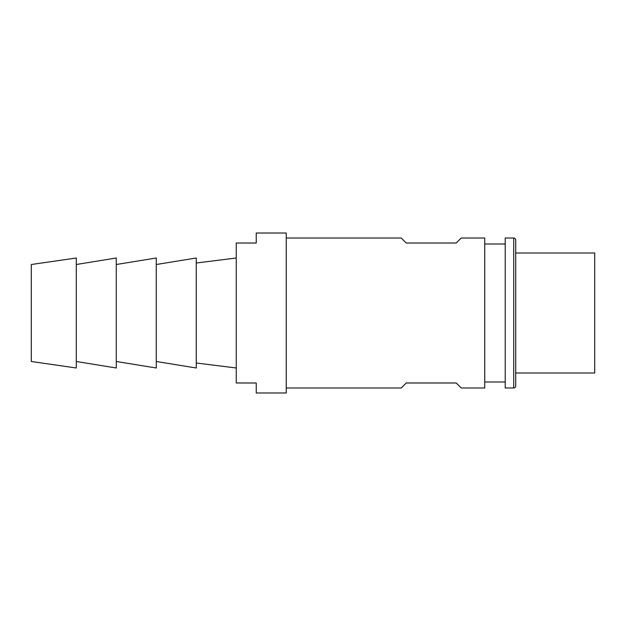 <?xml version="1.0" encoding="UTF-8"?>
<svg xmlns="http://www.w3.org/2000/svg" width="626" height="626" viewBox="0 0 626 626"><rect width="100%" height="100%" fill="white"/><g stroke="black" fill="none" stroke-linecap="round" stroke-linejoin="round"><path stroke-width="0.94" d="M286.246 387.987L401.227 387.987L406.227 382.987L456.221 382.987L461.221 387.987L484.72 387.987L484.72 238.013L461.221 238.013L456.221 243.013L406.227 243.013L401.227 238.013L286.246 238.013M513.711 238.013A2.003 2.003 0 0 1 515.714 240.008L515.714 385.992A2.003 2.003 0 0 1 513.711 387.987L505.213 387.987L505.213 238.013L513.711 238.013L513.711 387.987M484.72 381.993L505.213 381.993M484.72 244.007L505.213 244.007M515.714 253.006L594.7 253.006L594.7 372.994L515.714 372.994M286.246 233.013L286.246 392.987L256.245 392.987L256.245 382.987L236.252 382.987L236.252 243.013L256.245 243.013L256.245 233.013L286.246 233.013M196.259 362.994L236.252 367.994M196.259 263.006L236.252 258.006M156.265 361.492L196.259 367.994L196.259 258.006L156.265 264.508M116.272 361.492L156.265 367.994L156.265 258.006L116.272 264.508M76.294 361.499L116.272 367.994L116.272 258.006L76.294 264.501M76.294 367.994L76.294 258.006L31.3 264.508L31.3 361.492L76.294 367.994"/></g></svg>
